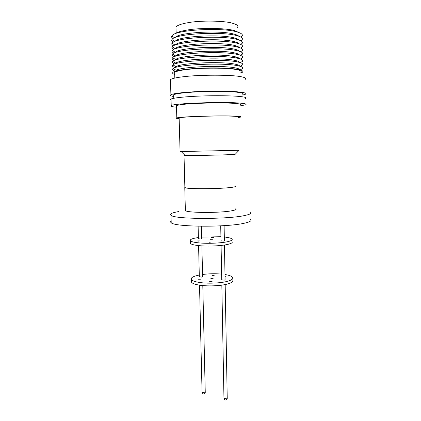 <?xml version="1.0" encoding="UTF-8"?>
<svg xmlns="http://www.w3.org/2000/svg" width="421" height="421" viewBox="0 0 421 421"><rect width="100%" height="100%" fill="white"/><g stroke="black" fill="none" stroke-linecap="round" stroke-linejoin="round"><path stroke-width="0.63" d="M220.999 240.817L223.498 241.065L224.382 240.759L224.109 225.645M198.423 238.77L200.801 238.996L201.717 238.691L201.433 226.261M224.314 237.007C228.429 237.46 230.971 238.102 231.945 238.939C232.766 239.77 231.724 240.586 228.814 241.391C222.793 243.08 208.111 243.827 198.886 242.88C194.318 242.422 191.529 241.754 190.529 240.891C189.666 239.959 190.939 239.081 194.349 238.254L198.391 237.507M201.68 237.107L220.92 236.728M190.566 242.459L190.597 243.58C191.597 244.469 194.381 245.154 198.954 245.632C208.169 246.611 222.846 245.853 228.856 244.117C231.766 243.291 232.813 242.454 231.992 241.601M210.232 239.696L210.532 239.965L212.431 239.733L210.232 239.696M197.644 240.901L197.912 241.17L199.854 240.933L197.644 240.901M209.021 241.97L209.326 242.249L211.274 242.007L209.021 241.97M224.346 238.744L224.767 238.554L224.34 238.449M211.384 237.533L213.536 237.565L211.384 237.533M221.73 279.818L224.214 280.181L225.088 279.765L224.456 245.006M199.322 276.776L201.685 277.107L202.59 276.692M224.993 274.534C229.077 275.202 231.608 276.118 232.576 277.286C233.397 278.455 232.366 279.586 229.487 280.681C223.53 282.991 208.979 283.901 199.822 282.507C195.286 281.828 192.518 280.881 191.513 279.66C190.65 278.36 191.902 277.144 195.276 276.018L199.28 275.013M202.543 274.481C208.911 273.666 215.268 273.539 221.625 274.108M192.071 280.191C191.234 280.896 191.071 281.602 191.581 282.307C192.581 283.549 195.355 284.517 199.891 285.212C209.037 286.638 223.577 285.712 229.529 283.359C232.408 282.249 233.439 281.096 232.624 279.907M211.042 278.165L210.842 278.37L211.347 278.539L213.226 278.234L211.042 278.165M198.575 279.739L198.359 279.949L198.844 280.118L200.764 279.797L198.575 279.739M209.863 281.323L209.658 281.538L210.168 281.712L212.1 281.391L209.863 281.323M225.035 276.95L225.451 276.697L225.03 276.539M212.168 275.155L211.974 275.35L212.468 275.508L214.305 275.218L212.168 275.155M184.856 187.071L184.024 155.423L185.077 155.47C190.629 155.675 220.751 155.107 231.082 154.596L235.218 154.281L239.065 150.281L180.062 151.555L179.157 118.359M184.872 187.655L188.303 188.234C197.012 189.161 222.525 188.655 231.613 187.366C235.113 186.898 236.365 186.445 235.381 186.019M238.202 117.117C239.333 116.754 237.886 116.459 233.85 116.238C220.788 115.438 181.661 116.659 179.146 117.906M179.167 118.764C176.615 118.548 175.831 118.28 176.804 117.964C179.483 116.617 221.878 115.296 235.907 116.164C240.217 116.401 241.765 116.717 240.544 117.112L238.207 117.527M176.483 106.234L176.462 105.529L180.609 104.676C186.398 103.908 195.702 103.361 208.532 103.034C220.562 102.829 229.624 102.971 235.713 103.471C240.023 103.855 241.575 104.329 240.37 104.892M176.51 107.187L175.683 107.108C171.4 106.692 169.91 106.166 171.21 105.534C174.22 103.292 224.161 101.514 240.354 103.156L243.049 103.45C245.885 103.85 246.743 104.297 245.622 104.797L240.38 105.845M171.052 100.024C170.373 99.73 170.363 99.409 171.021 99.061C173.805 97.777 185.866 96.598 199.843 96.067C214.784 95.456 232.997 95.704 240.259 96.53L242.959 96.877C245.743 97.319 246.601 97.84 245.538 98.456M173.699 95.72L173.673 94.746C175.562 93.894 180.035 93.167 187.087 92.573C200.838 91.22 229.503 91.089 237.744 92.299C242.238 92.809 243.891 93.462 242.712 94.267M170.5 80.906C169.816 80.474 169.8 80.016 170.463 79.537C172.489 78.353 177.299 77.364 184.898 76.575C199.817 74.749 231.103 74.764 239.975 76.543C244.79 77.285 246.564 78.211 245.29 79.322M173.72 96.514C170.7 96.004 169.763 95.409 170.9 94.736C172.557 93.878 177.357 93.099 185.308 92.394C202.027 90.889 229.608 90.768 240.196 92.104C245.133 92.704 246.895 93.409 245.485 94.215L242.722 95.067M174.694 73.664L174.657 72.328C176.467 71.165 180.756 70.196 187.534 69.439C200.68 67.702 228.045 67.77 235.981 69.512C240.317 70.249 241.922 71.17 240.791 72.27M175.178 71.081C172.842 70.402 172.031 69.649 172.763 68.828L173.157 68.502L176.236 70.365C179.925 66.902 221.046 65.023 234.723 67.786C238.065 68.391 239.749 69.081 239.775 69.849L239.775 69.849M174.715 74.438C172.852 73.843 172.221 73.201 172.82 72.501C174.041 71.291 178.599 70.212 186.498 69.276C202.006 67.423 227.493 67.497 237.407 69.36C242.343 70.265 243.922 71.291 242.128 72.438L240.801 73.049M173.157 68.502C176.999 64.608 222.425 62.492 237.349 65.639C241.78 66.481 243.506 67.444 242.533 68.512L241.186 69.339M174.947 67.513C172.657 66.792 171.91 66.002 172.705 65.139L172.984 64.902L176.067 66.765C179.483 63.113 220.893 61.14 234.665 64.076C237.881 64.687 239.565 65.381 239.717 66.155M172.984 64.902C176.52 60.798 222.267 58.582 237.297 61.908C241.796 62.813 243.512 63.839 242.438 64.981L241.028 65.844M174.715 63.934C172.484 63.171 171.794 62.34 172.652 61.44L175.904 63.161C179.041 59.324 220.746 57.251 234.613 60.356C237.707 60.971 239.381 61.671 239.644 62.45M236.776 64.539L236.039 64.766M172.815 61.298C176.036 56.988 222.109 54.656 237.239 58.177C241.812 59.145 243.512 60.235 242.338 61.445L240.87 62.345M174.483 60.345C172.31 59.545 171.684 58.672 172.605 57.735L175.746 59.556C178.593 55.53 220.593 53.356 234.555 56.63C237.533 57.256 239.202 57.956 239.56 58.735M236.981 60.919L236.086 61.208M172.605 57.735L172.663 57.698C175.557 53.178 221.946 50.73 237.186 54.435C241.828 55.467 243.512 56.624 242.238 57.909L240.701 58.845M175.604 55.94C178.225 51.73 220.457 49.457 234.497 52.904C237.365 53.53 239.017 54.23 239.46 55.009M237.149 57.293L236.255 57.609M174.257 56.746C172.194 55.925 171.6 55.04 172.489 54.083L172.557 54.014C175.531 49.315 221.899 46.815 237.128 50.694C241.765 51.767 243.454 52.972 242.201 54.304L240.533 55.34M175.557 52.23C178.462 47.862 220.467 45.584 234.439 49.168C237.202 49.794 238.839 50.499 239.354 51.273M237.291 53.662L236.413 53.999M173.994 53.12C172.1 52.299 171.542 51.42 172.331 50.478L172.521 50.288C175.799 45.426 221.92 42.921 237.076 46.941C241.643 48.047 243.354 49.283 242.201 50.646L240.612 51.725M175.515 48.504C178.699 43.994 220.483 41.711 234.381 45.426C237.039 46.052 238.66 46.757 239.239 47.531M237.407 50.025L236.565 50.373M173.747 49.489C172.005 48.673 171.484 47.799 172.178 46.868L172.478 46.552C176.067 41.521 221.935 39.021 237.018 43.184C241.528 44.321 243.254 45.584 242.201 46.978L240.712 48.083M236.292 49.646L235.813 49.767M175.478 44.773C178.936 40.116 220.493 37.832 234.323 41.679C236.881 42.305 238.475 43.005 239.117 43.773M237.507 46.389L236.713 46.742M173.515 45.847C171.915 45.036 171.421 44.173 172.026 43.258L172.447 42.8C176.336 37.616 221.956 35.111 236.965 39.427C241.407 40.584 243.154 41.879 242.196 43.305L240.791 44.437M236.576 46.036L235.823 46.236M175.441 41.032C179.172 36.227 220.504 33.948 234.265 37.922C236.723 38.553 238.297 39.248 238.986 40.011M237.591 42.742L236.855 43.095M173.294 42.205C171.826 41.4 171.352 40.548 171.884 39.648L172.415 39.042C176.609 33.696 221.978 31.201 236.907 35.659C241.291 36.843 243.049 38.164 242.191 39.616L240.859 40.79M236.823 42.421L236.049 42.642M175.41 37.28C179.414 32.333 220.515 30.065 234.213 34.164C236.565 34.79 238.112 35.48 238.844 36.232M237.665 39.09L236.997 39.432M173.089 38.553C171.731 37.758 171.284 36.922 171.742 36.038L172.389 35.275C176.878 29.775 221.993 27.291 236.855 31.88C241.17 33.096 242.949 34.438 242.18 35.917L240.912 37.132M237.034 38.806L236.27 39.037M174.783 33.869C176.878 32.306 180.967 31.038 187.05 30.07C199.964 27.623 226.856 28.018 234.692 30.696L239.117 32.601M238.323 35.801L238.028 35.969M176.025 28.938L175.973 26.923C177.641 25.181 181.646 23.776 187.992 22.702C200.328 20.255 225.593 20.703 233.013 23.397C237.112 24.571 238.639 25.986 237.586 27.633M235.381 185.977L235.481 186.014C236.47 186.445 235.213 186.898 231.703 187.371C220.43 188.992 187.05 189.171 184.772 187.661L184.856 187.029M235.834 208.663C236.823 209.337 235.571 210.021 232.087 210.705C220.883 213.073 187.671 212.968 185.377 210.621L185.351 209.716M250.416 212.158C251.937 213.247 250.116 214.347 244.959 215.468C227.903 219.488 174.347 219.273 170.989 215.331C169.326 213.984 171.984 212.716 178.962 211.516M250.506 219.409C252.026 220.609 250.211 221.825 245.064 223.051C228.04 227.451 174.573 227.098 171.21 222.735C170.479 222.183 170.458 221.62 171.158 221.051M223.961 398.261L226.387 398.971L227.229 398.219L225.172 284.559M202.064 392.293L204.374 392.94L205.248 392.198L202.796 285.559M227.24 398.44L226.088 399.892C225.319 400.25 224.609 399.782 223.967 398.492L221.83 285.133M205.259 392.404C205.206 393.193 204.822 393.677 204.101 393.851C203.611 394.335 202.938 393.888 202.069 392.504L199.522 285.159M202.596 276.692L201.885 245.864M240.175 69.96L242.533 68.512M240.265 66.308L242.438 64.981M240.349 62.661L242.338 61.445M240.428 59.014L242.238 57.909M240.507 55.361L242.128 54.372M240.58 51.709L242.022 50.83M240.649 48.057L241.907 47.294M240.717 44.405L241.791 43.752M240.78 40.748L241.67 40.211M240.838 37.095L241.543 36.669M176.136 33.001L175.973 26.923M170.989 215.331L171.21 222.735M184.772 187.661L185.377 210.621M174.61 37.748L171.742 36.038M174.815 41.4L171.884 39.648M175.015 45.047L172.026 43.258M175.21 48.689L172.178 46.868M175.404 52.32L172.331 50.478M175.589 55.951L172.489 54.083M173.042 64.934L172.705 65.139M173.226 68.544L172.763 68.828M174.815 78.064L174.657 72.328M170.9 94.736L170.463 79.537M173.773 98.288L173.673 94.746M171.21 105.534L171.026 99.061M176.804 117.964L176.462 105.529M185.077 155.47L181.214 151.576M191.581 282.307L191.513 279.66M199.328 276.892L198.586 245.596M221.735 279.944L221.083 245.443M190.597 243.58L190.529 240.891M198.423 238.854L198.123 226.209M220.999 240.907L220.715 225.845"/></g></svg>
